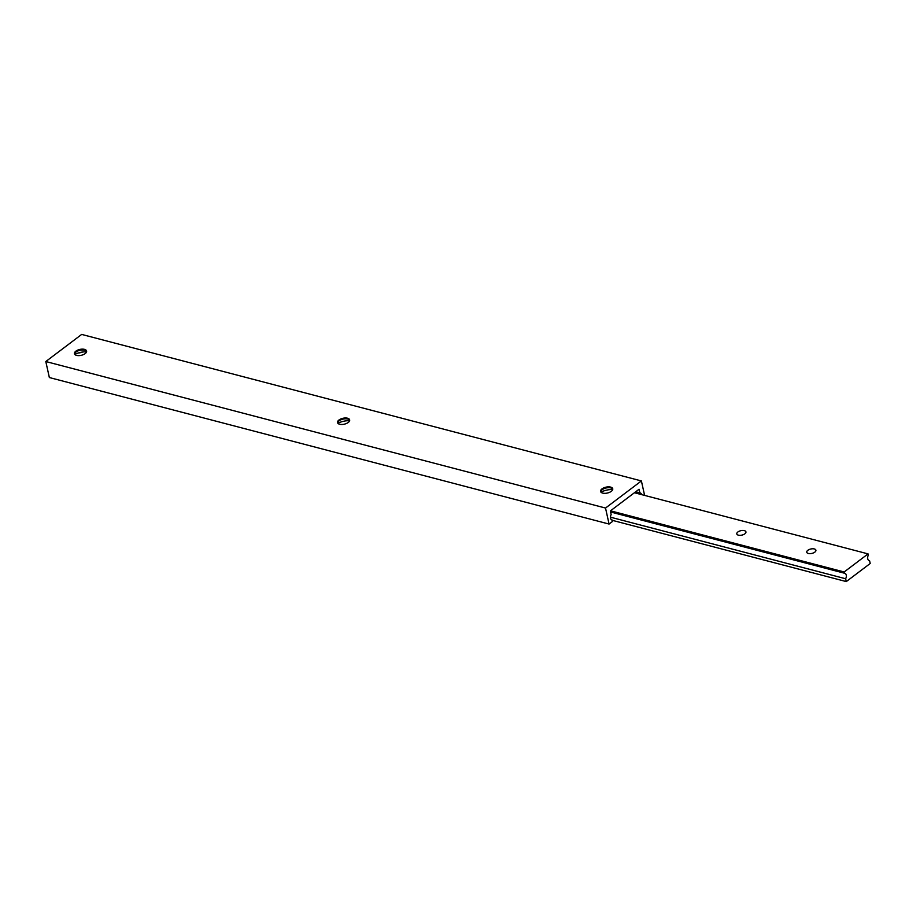 <?xml version="1.0" encoding="UTF-8"?>
<svg xmlns="http://www.w3.org/2000/svg" width="916" height="916" viewBox="0 0 916 916"><rect width="100%" height="100%" fill="white"/><g stroke="black" fill="none" stroke-linecap="round" stroke-linejoin="round"><path stroke-width="1.37" d="M814.828 552.13A4.683 2.267 167.5 0 1 809.973 553.653A4.683 2.267 167.5 0 1 806.756 552.234A4.683 2.267 167.5 0 1 807.832 550.298A4.683 2.267 167.5 0 1 812.698 548.776A4.683 2.267 167.5 0 1 815.916 550.207A4.683 2.267 167.5 0 1 814.828 552.13M744.868 533.822A4.683 2.267 167.5 0 1 740.013 535.333A4.683 2.267 167.5 0 1 736.796 533.913A4.683 2.267 167.5 0 1 737.872 531.99A4.683 2.267 167.5 0 1 742.727 530.467A4.683 2.267 167.5 0 1 745.945 531.887A4.683 2.267 167.5 0 1 744.868 533.822M844.151 571.973L844.426 573.21A3.744 2.382 -75.3 0 1 844.792 573.256A3.744 2.382 -75.3 0 1 845.651 578.752L846.281 581.58L870.2 563.5L869.57 560.672A3.744 2.382 -75.3 0 1 869.204 560.626A3.744 2.382 -75.3 0 1 868.345 555.13L868.07 553.894L844.151 571.973L610.514 510.819M868.07 553.894L634.433 492.739M844.426 573.21L610.583 511.987M845.651 578.752L610.468 517.185M846.281 581.58L612.438 520.368M869.57 560.672L868.86 560.489M600.77 491.846A6.183 3 167.5 0 1 601.457 490.392A6.183 3 167.5 0 1 602.224 489.694A6.183 3 167.5 0 1 611.51 488.159A6.183 3 167.5 0 1 612.747 489.19M601.961 492.854A6.229 3.023 167.5 0 1 602.007 488.881A6.229 3.023 167.5 0 1 610.09 486.98A6.229 3.023 167.5 0 1 612.094 490.61A6.229 3.023 167.5 0 1 611.315 491.32A6.229 3.023 167.5 0 1 601.961 492.854A6.183 3 167.5 0 1 600.633 491.48A6.183 3 167.5 0 1 602.052 488.926A6.183 3 167.5 0 1 608.464 486.923A6.183 3 167.5 0 1 612.712 488.8A6.183 3 167.5 0 1 612.071 490.621M337.706 422.986A6.183 3 167.5 0 1 338.382 421.532A6.183 3 167.5 0 1 339.16 420.822A6.183 3 167.5 0 1 348.446 419.299A6.183 3 167.5 0 1 349.672 420.33M338.909 424.005A6.183 3 167.5 0 1 337.569 422.62A6.183 3 167.5 0 1 338.989 420.066A6.183 3 167.5 0 1 345.401 418.062A6.183 3 167.5 0 1 349.649 419.94A6.183 3 167.5 0 1 349.007 421.761A6.229 3.023 167.5 0 1 348.252 422.448A6.229 3.023 167.5 0 1 338.897 423.994A6.229 3.023 167.5 0 1 338.943 420.02A6.229 3.023 167.5 0 1 347.015 418.108A6.229 3.023 167.5 0 1 349.019 421.749M74.631 354.114A6.183 3 167.5 0 1 75.318 352.671A6.183 3 167.5 0 1 76.085 351.962A6.183 3 167.5 0 1 85.371 350.439A6.183 3 167.5 0 1 86.608 351.469M75.845 355.133A6.183 3 167.5 0 1 74.494 353.748A6.183 3 167.5 0 1 75.925 351.206A6.183 3 167.5 0 1 82.337 349.191A6.183 3 167.5 0 1 86.573 351.068A6.183 3 167.5 0 1 85.944 352.9A6.229 3.023 167.5 0 1 85.177 353.587A6.229 3.023 167.5 0 1 75.822 355.133A6.229 3.023 167.5 0 1 75.879 351.149A6.229 3.023 167.5 0 1 83.951 349.248A6.229 3.023 167.5 0 1 85.955 352.878M600.999 492.178A11.805 5.725 167.5 0 1 612.678 489.591M644.601 495.396L641.395 480.934L605.522 508.048L609.071 524.055L612.655 521.353L612.38 520.116A3.744 2.382 -75.3 0 1 612.014 520.07A3.744 2.382 -75.3 0 1 611.155 514.574L610.342 510.945L639.047 489.247L639.849 492.888L635.681 491.789M74.86 354.458A11.805 5.725 167.5 0 1 78.284 353.004A11.805 5.725 167.5 0 1 82.692 352.007A11.805 5.725 167.5 0 1 86.539 351.858M337.935 423.318A11.805 5.725 167.5 0 1 349.614 420.73M641.395 480.934L81.673 334.42L45.8 361.534L49.349 377.541L609.071 524.055M605.522 508.048L45.8 361.534M612.38 520.116L611.67 519.933M639.849 492.888A3.744 2.382 -75.3 0 1 640.215 492.934A3.744 2.382 -75.3 0 1 641.635 494.629M82.692 352.007A7.969 3.859 167.5 0 1 78.284 353.004"/></g></svg>
